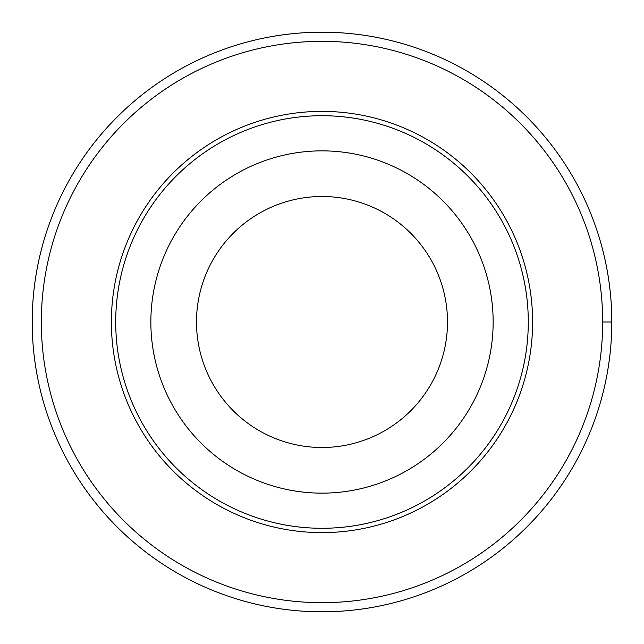 <?xml version="1.0" encoding="UTF-8"?>
<svg xmlns="http://www.w3.org/2000/svg" width="644" height="644" viewBox="0 0 644 644"><rect width="100%" height="100%" fill="white"/><g stroke="black" fill="none" stroke-linecap="round" stroke-linejoin="round"><path stroke-width="0.97" d="M41.329 322A280.671 280.671 0 0 1 462.336 78.93A280.671 280.671 0 0 1 462.336 565.07A280.671 280.671 0 0 1 41.329 322M111.38 322A210.62 210.62 0 0 1 427.31 139.603A210.62 210.62 0 0 1 427.31 504.397A210.62 210.62 0 0 1 111.38 322M150.857 322A171.143 171.143 0 0 1 407.572 173.783A171.143 171.143 0 0 1 407.572 470.217A171.143 171.143 0 0 1 150.857 322M115.719 322A206.281 206.281 0 0 1 425.145 143.354A206.281 206.281 0 0 1 425.145 500.646A206.281 206.281 0 0 1 115.719 322M196.492 322A125.508 125.508 0 0 1 384.75 213.309A125.508 125.508 0 0 1 384.75 430.691A125.508 125.508 0 0 1 196.492 322M32.2 322A289.8 289.8 0 0 1 466.9 71.025A289.8 289.8 0 0 1 466.9 572.975A289.8 289.8 0 0 1 32.2 322M602.671 322L611.8 322"/></g></svg>
